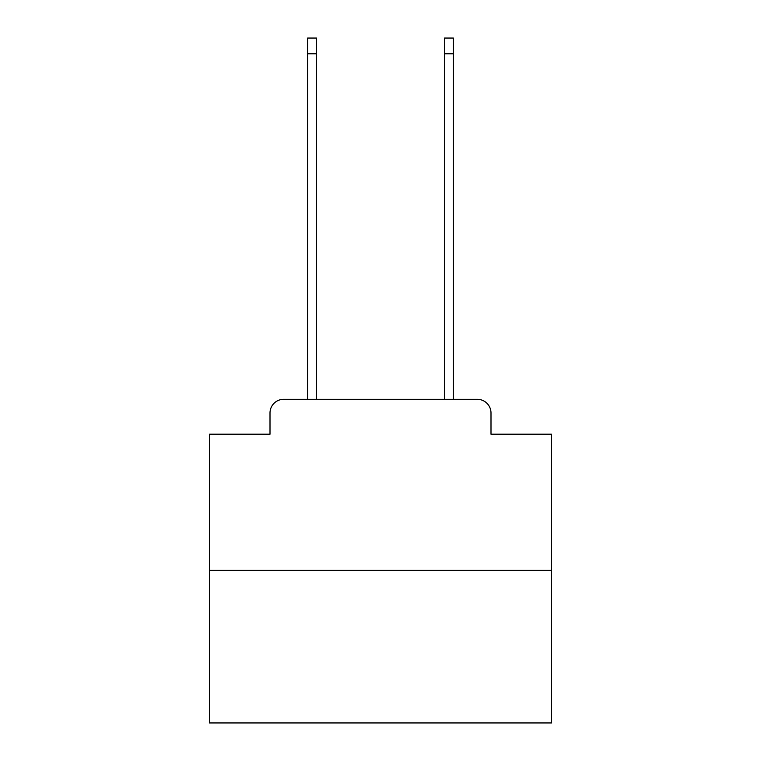 <?xml version="1.0" encoding="UTF-8"?>
<svg xmlns="http://www.w3.org/2000/svg" width="761" height="761" viewBox="0 0 761 761"><rect width="100%" height="100%" fill="white"/><g stroke="black" fill="none" stroke-linecap="round" stroke-linejoin="round"><path stroke-width="1.14" d="M270.003 413.004L270.003 434.208L270.003 413.004A13.688 13.688 0 0 1 283.682 399.316L307.634 399.316L307.634 38.05L316.528 38.05L316.528 399.316L327.135 399.316M551.554 570.37L209.446 570.37L209.446 722.95L551.554 722.95L551.554 434.208L490.997 434.208L490.997 413.004A13.688 13.688 0 0 0 477.318 399.316L283.682 399.316M209.446 570.37L209.446 434.208L270.003 434.208M433.865 399.316L444.472 399.316L444.472 38.05L453.366 38.05L453.366 399.316L477.318 399.316M490.997 434.208L490.997 413.004M307.634 53.784L316.528 53.784M453.366 53.784L444.472 53.784"/></g></svg>
